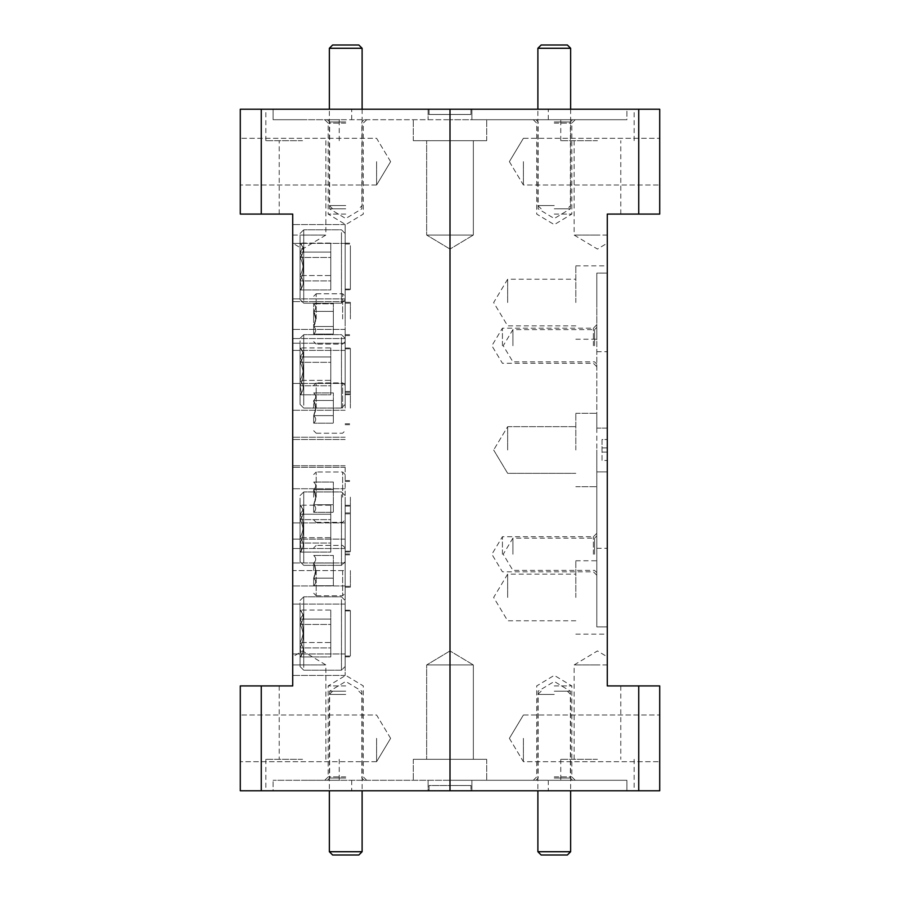 <?xml version="1.0" encoding="UTF-8"?>
<svg xmlns="http://www.w3.org/2000/svg" width="900" height="900" viewBox="0 0 900 900"><rect width="100%" height="100%" fill="white"/><g stroke="black" fill="none" stroke-linecap="round" stroke-linejoin="round"><path stroke-width="0.67" stroke-dasharray="4.5 3.38" d="M554.265 691.166L570.386 691.166L554.265 691.166M554.265 694.44L537.885 694.44L554.265 694.44M541.159 855L567.371 855M570.645 851.726L537.885 851.726M554.265 780.289L575.235 780.289L554.265 780.289M554.265 776.88L571.826 776.88L554.265 776.88M554.265 685.924L571.826 685.924L554.265 685.924M554.265 778.061L570.386 778.061L554.265 778.061M450 664.954L473.332 664.954L450 664.954L450 759.319L450 650.936L450 664.954L473.332 664.954L450 664.954L450 759.319L473.332 759.319L450 759.319L450 650.936L450 664.954L450 650.936L450 664.954L426.668 664.954L450 664.954L450 759.319L486.697 759.319L450 759.319L450 790.774L471.892 790.774L471.892 780.289L486.697 780.289L450 780.289L450 759.319L486.697 759.319L450 759.319L450 780.289L486.697 780.289L471.892 780.289L471.892 790.774L450 790.774L450 759.319L450 790.774L450 780.289L548.303 780.289L450 780.289L450 790.774L548.303 790.774L450 790.774L450 785.531L470.97 785.531L450 785.531L450 790.774L470.97 790.774L470.97 785.531L470.97 790.774L351.697 790.774L450 790.774L429.03 790.774L450 790.774L450 109.226L471.892 109.226L450 109.226L450 235.046L473.332 235.046L450 235.046L450 140.681L473.332 140.681L450 140.681L450 249.064L450 235.046L473.332 235.046L450 235.046L450 140.681L486.697 140.681L450 140.681L450 109.226L450 140.681L486.697 140.681L450 140.681L450 119.711L548.303 119.711L450 119.711L450 109.226L548.303 109.226L450 109.226L450 114.469L470.97 114.469L450 114.469L450 109.226L470.97 109.226L470.97 114.469L470.97 109.226L450 109.226L450 790.774L428.108 790.774L428.108 780.289L428.108 790.774L265.849 790.774L273.094 790.774L273.094 780.289L273.094 790.774L450 790.774L450 785.531L429.03 785.531L429.03 790.774L429.03 785.531L450 785.531L450 790.774L450 780.289L273.094 780.289L450 780.289L351.697 780.289L450 780.289L450 790.774L450 759.319L413.303 759.319L450 759.319L413.303 759.319L450 759.319L450 780.289L450 759.319L426.668 759.319L450 759.319L450 650.936L450 664.954L426.668 664.954L450 664.954L450 759.319L450 664.954M607.286 664.954L597.454 664.954L607.286 664.954C607.286 654.885 607.286 654.885 607.286 664.954C607.286 654.885 607.286 654.885 607.286 664.954L607.286 685.924L620.786 685.924L607.286 685.924L607.286 664.954M597.454 759.319L560.756 759.319L597.454 759.319M597.454 780.289L626.906 780.289L626.906 790.774L634.151 790.774L626.906 790.774L626.906 780.289L560.756 780.289L597.454 780.289M471.892 780.289L626.906 780.289L471.892 780.289M554.265 119.711L575.235 119.711L554.265 119.711M554.265 123.12L571.826 123.12L554.265 123.12M554.265 214.076L571.826 214.076L554.265 214.076M554.265 121.939L570.386 121.939L554.265 121.939M554.265 208.834L570.386 208.834L554.265 208.834M607.286 235.046L597.454 235.046L607.286 235.046C607.286 245.115 607.286 245.115 607.286 235.046C607.286 245.115 607.286 245.115 607.286 235.046L607.286 214.076L620.786 214.076L607.286 214.076L607.286 235.046M597.454 140.681L560.756 140.681L597.454 140.681M450 235.046L450 249.064L450 235.046L450 249.064L450 235.046L426.668 235.046L450 235.046L450 140.681L413.303 140.681L450 140.681L450 109.226L351.697 109.226L450 109.226L428.108 109.226L428.108 119.711L428.108 109.226L450 109.226L450 114.469L429.03 114.469L429.03 109.226L429.03 114.469L450 114.469L450 109.226L450 119.711L273.094 119.711L302.546 119.711L273.094 119.711L273.094 109.226L265.849 109.226L273.094 109.226L273.094 119.711L450 119.711L351.697 119.711L450 119.711L450 109.226L450 140.681L426.668 140.681L450 140.681L450 119.711L450 140.681L413.303 140.681L450 140.681L426.668 140.681L450 140.681L450 249.064L450 235.046L426.668 235.046L450 235.046L450 140.681L450 235.046M471.892 119.711L486.697 119.711L471.892 119.711L471.892 109.226L471.892 119.711L626.906 119.711L597.454 119.711L626.906 119.711L626.906 109.226L634.151 109.226L626.906 109.226L626.906 119.711L471.892 119.711M597.454 119.711L560.756 119.711L597.454 119.711M471.892 109.226L626.906 109.226L471.892 109.226M607.286 452.093L607.286 460.485L607.286 447.907L607.286 452.093L602.044 452.093L602.044 439.515L607.286 439.515L607.286 447.907L607.286 439.515L602.044 439.515L602.044 460.485L607.286 460.485L602.044 460.485L602.044 452.093L607.286 452.093M659.711 161.651L659.711 184.984L659.711 161.651M523.395 161.651L523.395 184.984L523.395 161.651M659.711 738.349L659.711 761.681L659.711 738.349M523.395 738.349L523.395 761.681L523.395 738.349M638.741 790.774L659.711 790.774L659.711 685.924L638.741 685.924L638.741 790.774L261.259 790.774L261.259 685.924L292.714 685.924L279.214 685.924L292.714 685.924L292.714 664.954L302.546 664.954L292.714 664.954C292.714 654.885 292.714 654.885 292.714 664.954C292.714 654.885 292.714 654.885 292.714 664.954L292.714 214.076L279.214 214.076L292.714 214.076L292.714 235.046L302.546 235.046L292.714 235.046C292.714 245.115 292.714 245.115 292.714 235.046C292.714 245.115 292.714 245.115 292.714 235.046L292.714 214.076L261.259 214.076L261.259 109.226L638.741 109.226L638.741 214.076L659.711 214.076L659.711 109.226L638.741 109.226M638.741 685.924L607.286 685.924L607.286 214.076L638.741 214.076M596.801 345.735L596.801 324.765L596.801 345.735M593.393 345.735L593.393 328.174L593.393 345.735M502.425 345.735L502.425 328.174L502.425 345.735M596.801 554.265L596.801 533.295L596.801 554.265M593.393 554.265L593.393 536.704L593.393 554.265M502.425 554.265L502.425 536.704L502.425 554.265M594.562 345.735L594.562 329.614L594.562 345.735M512.91 345.735L512.91 329.614L512.91 345.735M594.562 554.265L594.562 538.144L594.562 554.265M512.91 554.265L512.91 538.144L512.91 554.265M575.82 302.546L575.82 265.849L575.82 302.546M507.668 302.546L507.668 279.214L507.668 302.546M575.82 450L575.82 413.303L575.82 450M507.668 450L507.668 426.668L507.668 450M575.82 597.454L575.82 560.756L575.82 597.454M507.668 597.454L507.668 574.121L507.668 597.454M596.801 428.108L596.801 450L596.801 413.303L596.801 428.108L607.286 428.108L607.286 450L607.286 428.108L596.801 428.108L596.801 273.094L596.801 302.546L596.801 273.094L607.286 273.094L607.286 265.849L607.286 273.094L596.801 273.094L596.801 428.108M596.801 597.454L596.801 560.756L596.801 597.454M596.801 450L596.801 548.303L596.801 450M607.286 450L607.286 626.906L596.801 626.906L596.801 471.892L596.801 626.906L607.286 626.906L607.286 471.892L596.801 471.892L607.286 471.892L607.286 450M596.801 302.546L596.801 339.244L596.801 302.546M607.286 273.094L607.286 428.108L607.286 273.094M471.892 790.774L626.906 790.774L471.892 790.774M607.286 626.906L607.286 634.151L607.286 626.906M597.454 235.046L574.121 235.046L597.454 235.046M597.454 664.954L574.121 664.954L597.454 664.954M345.735 691.166L329.614 691.166L345.735 691.166M345.735 694.44L329.355 694.44L345.735 694.44M332.629 855L358.841 855M362.115 851.726L329.355 851.726M358.841 45L332.629 45M329.355 48.274L362.115 48.274M345.735 208.834L329.614 208.834L345.735 208.834M345.735 205.56L329.355 205.56L345.735 205.56M567.371 45L541.159 45M537.885 48.274L570.645 48.274M554.265 205.56L537.885 205.56L554.265 205.56M345.15 318.938L345.15 224.561L345.15 318.938M342.63 318.938L342.63 293.771L342.63 318.938M313.684 318.938L313.684 311.366C316.395 308.858 316.395 306.338 313.684 303.795C316.395 306.304 316.395 308.824 313.684 311.366C316.395 316.406 316.395 321.446 313.684 326.498L315.72 318.938L313.684 311.366L313.684 303.795L313.684 326.498C316.395 329.006 316.395 331.526 313.684 334.069C316.395 331.56 316.395 329.04 313.684 326.498L313.684 318.938M316.204 318.938L316.204 293.771L316.204 318.938M333.349 311.366L313.684 311.366C316.395 316.406 316.395 321.446 313.684 326.498L313.684 334.069L313.684 326.498C316.395 329.006 316.395 331.526 313.684 334.069C316.395 331.56 316.395 329.04 313.684 326.498L315.72 318.938L313.684 311.366C316.395 308.858 316.395 306.338 313.684 303.795C316.395 306.304 316.395 308.824 313.684 311.366L333.349 311.366L333.349 303.795L313.684 303.795L333.349 303.795L333.349 326.498L313.684 326.498L333.349 326.498L333.349 303.795L333.349 334.069L313.684 334.069L333.349 334.069L333.349 311.366L313.684 311.366L333.349 311.366M345.735 780.289L324.765 780.289L345.735 780.289M345.735 776.88L328.174 776.88L345.735 776.88M345.735 685.924L328.174 685.924L345.735 685.924M345.735 778.061L329.614 778.061L345.735 778.061M302.546 759.319L265.849 759.319L302.546 759.319M345.735 119.711L324.765 119.711L345.735 119.711M345.735 123.12L328.174 123.12L345.735 123.12M345.735 214.076L328.174 214.076L345.735 214.076M345.735 121.939L329.614 121.939L345.735 121.939M302.546 140.681L265.849 140.681L302.546 140.681M240.289 161.651L240.289 184.984L240.289 161.651M376.605 161.651L376.605 184.984L376.605 161.651M240.289 738.349L240.289 761.681L240.289 738.349M376.605 738.349L376.605 761.681L376.605 738.349M292.714 570.577L292.714 675.439L292.714 465.728L292.714 570.577L292.714 562.939L292.714 570.577L345.15 570.577L345.15 539.123L345.15 675.439L345.15 465.728L345.15 593.235L345.15 547.931L345.15 593.235L345.15 547.931L345.15 587.227L345.15 553.939L345.15 587.227L345.15 570.577L292.714 570.577M292.714 497.183L292.714 562.939L292.714 497.183M345.15 497.183L345.15 562.939L345.15 497.183M292.714 408.06L292.714 329.423L292.714 408.06M345.15 408.06L345.15 329.423L345.15 408.06M292.714 266.501L292.714 350.392L292.714 266.501M345.15 266.501L345.15 350.392L345.15 266.501M273.094 109.226L428.108 109.226L273.094 109.226M261.259 109.226L240.289 109.226L240.289 214.076L261.259 214.076M261.259 685.924L240.289 685.924L240.289 790.774L261.259 790.774M345.15 235.98L345.15 299.531L345.15 235.98M345.15 340.83L345.15 404.392L345.15 340.83M345.15 498.116L345.15 561.668L345.15 498.116M345.15 602.966L345.15 666.529L345.15 602.966M302.546 119.711L339.244 119.711L302.546 119.711M302.546 235.046L325.879 235.046L302.546 235.046M302.546 780.289L339.244 780.289L302.546 780.289M302.546 664.954L325.879 664.954L302.546 664.954M341.471 337.444L341.471 408.06L341.471 337.444M300.06 340.83L300.06 404.392L300.06 340.83M303.728 405.281L303.728 334.665L303.728 405.281M300.06 349.504L300.06 347.918C304.279 352.688 304.279 357.491 300.06 362.329C304.279 370.091 304.279 377.899 300.06 385.774L301.545 393.514L300.06 394.796C304.279 390.026 304.279 385.223 300.06 380.385C304.279 372.634 304.279 364.815 300.06 356.951L303.221 352.429L300.06 347.918L300.06 395.01L300.06 349.504M330.772 347.918L330.772 394.796L330.772 347.918L300.06 347.918C304.279 352.688 304.279 357.491 300.06 362.329C304.279 370.091 304.279 377.899 300.06 385.774L301.545 393.514L300.06 394.796C304.279 390.026 304.279 385.223 300.06 380.385C304.279 372.634 304.279 364.815 300.06 356.951L303.221 352.429L300.06 347.918L330.772 347.918L330.772 362.329L300.06 362.329L330.772 362.329L330.772 385.774L300.06 385.774L330.772 385.774L330.772 394.796L300.06 394.796L330.772 394.796L330.772 380.385L300.06 380.385L330.772 380.385L330.772 356.951L300.06 356.951L330.772 356.951L330.772 347.918M341.471 494.719L341.471 565.335L341.471 494.719M300.06 498.116L300.06 561.668L300.06 498.116M303.728 562.556L303.728 491.94L303.728 562.556M300.06 506.79L300.06 505.204C304.279 509.974 304.279 514.778 300.06 519.615C304.279 527.366 304.279 535.185 300.06 543.049L301.545 550.8L300.06 552.082C304.279 547.312 304.279 542.509 300.06 537.671C304.279 529.909 304.279 522.101 300.06 514.226L303.221 509.715L300.06 505.204L300.06 552.285L300.06 506.79M330.772 505.204L330.772 552.082L330.772 505.204L300.06 505.204C304.279 509.974 304.279 514.778 300.06 519.615C304.279 527.366 304.279 535.185 300.06 543.049L301.545 550.8L300.06 552.082C304.279 547.312 304.279 542.509 300.06 537.671C304.279 529.909 304.279 522.101 300.06 514.226L303.221 509.715L300.06 505.204L330.772 505.204L330.772 519.615L300.06 519.615L330.772 519.615L330.772 543.049L300.06 543.049L330.772 543.049L330.772 552.082L300.06 552.082L330.772 552.082L330.772 537.671L300.06 537.671L330.772 537.671L330.772 514.226L300.06 514.226L330.772 514.226L330.772 505.204M341.471 599.58L341.471 670.196L341.471 599.58M300.06 602.966L300.06 666.529L300.06 602.966M303.728 667.418L303.728 596.801L303.728 667.418M300.06 611.64L300.06 610.054C304.279 614.824 304.279 619.627 300.06 624.465C304.279 632.227 304.279 640.035 300.06 647.91L301.545 655.65L300.06 656.933C304.279 652.163 304.279 647.359 300.06 642.521C304.279 634.77 304.279 626.951 300.06 619.087L303.221 614.565L300.06 610.054L300.06 657.146L300.06 611.64M330.772 610.054L330.772 656.933L330.772 610.054L300.06 610.054C304.279 614.824 304.279 619.627 300.06 624.465C304.279 632.227 304.279 640.035 300.06 647.91L301.545 655.65L300.06 656.933C304.279 652.163 304.279 647.359 300.06 642.521C304.279 634.77 304.279 626.951 300.06 619.087L303.221 614.565L300.06 610.054L330.772 610.054L330.772 624.465L300.06 624.465L330.772 624.465L330.772 647.91L300.06 647.91L330.772 647.91L330.772 656.933L300.06 656.933L330.772 656.933L330.772 642.521L300.06 642.521L330.772 642.521L330.772 619.087L300.06 619.087L330.772 619.087L330.772 610.054M342.63 408.06L342.63 382.894L342.63 408.06M313.684 408.06L313.684 400.489C316.395 405.529 316.395 410.569 313.684 415.62L313.684 423.191L313.684 415.62C316.395 418.129 316.395 420.649 313.684 423.191C316.395 420.694 316.395 418.162 313.684 415.62L315.72 408.06L313.684 400.489C316.395 397.991 316.395 395.471 313.684 392.929C316.395 395.426 316.395 397.946 313.684 400.489L313.684 408.06M316.204 408.06L316.204 382.894L316.204 408.06M333.349 400.489L333.349 423.191L333.349 400.489L313.684 400.489C316.395 405.529 316.395 410.569 313.684 415.62L313.684 423.191L313.684 415.62C316.395 418.129 316.395 420.649 313.684 423.191C316.395 420.694 316.395 418.162 313.684 415.62L315.72 408.06L313.684 400.489C316.395 397.991 316.395 395.471 313.684 392.929C316.395 395.426 316.395 397.946 313.684 400.489L333.349 400.489L333.349 392.929L313.684 392.929L333.349 392.929L333.349 415.62L313.684 415.62L333.349 415.62L333.349 423.191L313.684 423.191L333.349 423.191L333.349 400.489L313.684 400.489L333.349 400.489M333.349 326.498L313.684 326.498L333.349 326.498M341.471 232.583L341.471 303.199L341.471 232.583M300.06 235.98L300.06 299.531L300.06 235.98M303.728 300.42L303.728 229.804L303.728 300.42M300.06 244.654L300.06 243.067C304.279 247.838 304.279 252.641 300.06 257.479C304.279 265.23 304.279 273.049 300.06 280.912L301.545 288.664L300.06 289.946C304.279 285.176 304.279 280.373 300.06 275.535C304.279 267.773 304.279 259.965 300.06 252.09L303.221 247.579L300.06 243.067L300.06 290.149L300.06 244.654M330.772 243.067L330.772 289.946L330.772 243.067L300.06 243.067C304.279 247.838 304.279 252.641 300.06 257.479C304.279 265.23 304.279 273.049 300.06 280.912L301.545 288.664L300.06 289.946C304.279 285.176 304.279 280.373 300.06 275.535C304.279 267.773 304.279 259.965 300.06 252.09L303.221 247.579L300.06 243.067L330.772 243.067L330.772 257.479L300.06 257.479L330.772 257.479L330.772 280.912L300.06 280.912L330.772 280.912L330.772 289.946L300.06 289.946L330.772 289.946L330.772 275.535L300.06 275.535L330.772 275.535L330.772 252.09L300.06 252.09L330.772 252.09L330.772 243.067M342.63 497.183L342.63 472.016L342.63 497.183M313.684 497.183L313.684 489.623C316.395 494.651 316.395 499.702 313.684 504.754L313.684 512.314L313.684 504.754C316.395 507.251 316.395 509.771 313.684 512.314C316.395 509.816 316.395 507.296 313.684 504.754L315.72 497.183L313.684 489.623C316.395 487.114 316.395 484.594 313.684 482.051C316.395 484.549 316.395 487.08 313.684 489.623L313.684 497.183M316.204 497.183L316.204 472.016L316.204 497.183M333.349 489.623L333.349 512.314L333.349 489.623L313.684 489.623C316.395 494.651 316.395 499.702 313.684 504.754L313.684 512.314L313.684 504.754C316.395 507.251 316.395 509.771 313.684 512.314C316.395 509.816 316.395 507.296 313.684 504.754L315.72 497.183L313.684 489.623C316.395 487.114 316.395 484.594 313.684 482.051C316.395 484.549 316.395 487.08 313.684 489.623L333.349 489.623L333.349 482.051L313.684 482.051L333.349 482.051L333.349 504.754L313.684 504.754L333.349 504.754L333.349 512.314L313.684 512.314L333.349 512.314L333.349 489.623L313.684 489.623L333.349 489.623M333.349 415.62L313.684 415.62L333.349 415.62M333.349 504.754L313.684 504.754L333.349 504.754M342.63 570.577L342.63 595.744L342.63 570.577M313.684 570.577L313.684 563.017C316.395 568.058 316.395 573.097 313.684 578.149L313.684 585.72L313.684 578.149C316.395 580.658 316.395 583.178 313.684 585.72C316.395 583.211 316.395 580.691 313.684 578.149L315.72 570.577L313.684 563.017C316.395 560.509 316.395 557.989 313.684 555.446C316.395 557.955 316.395 560.475 313.684 563.017L313.684 570.577M316.204 570.577L316.204 595.744L316.204 570.577M333.349 563.017L333.349 585.72L333.349 563.017L313.684 563.017C316.395 568.058 316.395 573.097 313.684 578.149L313.684 585.72L313.684 578.149C316.395 580.658 316.395 583.178 313.684 585.72C316.395 583.211 316.395 580.691 313.684 578.149L315.72 570.577L313.684 563.017C316.395 560.509 316.395 557.989 313.684 555.446C316.395 557.955 316.395 560.475 313.684 563.017L333.349 563.017L333.349 555.446L313.684 555.446L333.349 555.446L333.349 578.149L313.684 578.149L333.349 578.149L333.349 585.72L313.684 585.72L333.349 585.72L333.349 563.017L313.684 563.017L333.349 563.017M333.349 578.149L313.684 578.149L333.349 578.149M345.15 245.666L345.15 289.046L345.15 245.666M350.392 245.666L350.392 289.046L350.392 245.666M350.392 266.501L350.392 289.834L350.392 266.501M350.392 318.938L350.392 302.287L350.392 318.938M345.15 350.527L345.15 393.907L345.15 350.527M350.392 350.527L350.392 393.907L350.392 350.527M345.15 371.363L345.15 348.03L345.15 371.363M350.392 371.363L350.392 348.03L350.392 371.363M350.392 408.06L350.392 391.41L350.392 408.06M350.392 497.183L350.392 513.832L350.392 497.183M345.15 507.803L345.15 551.183L345.15 507.803M350.392 507.803L350.392 551.183L350.392 507.803M345.15 528.637L345.15 551.97L345.15 528.637M350.392 528.637L350.392 551.97L350.392 528.637M350.392 570.577L350.392 587.227L350.392 570.577M345.15 612.664L345.15 656.044L345.15 612.664M350.392 612.664L350.392 656.044L350.392 612.664M345.15 633.499L345.15 610.166L345.15 633.499M350.392 633.499L350.392 610.166L350.392 633.499M602.044 447.907L607.286 447.907L602.044 447.907M345.15 548.528L292.714 548.528L345.15 548.528M345.15 467.269L292.714 467.269L345.15 467.269M345.15 383.456L292.714 383.456L345.15 383.456M345.15 243.394L292.714 243.394L345.15 243.394M345.15 604.08L292.714 604.08L345.15 604.08M345.15 488.745L292.714 488.745L345.15 488.745M345.15 338.546L292.714 338.546L345.15 338.546M345.15 301.601L292.714 301.601L345.15 301.601M345.15 298.89L292.714 298.89L345.15 298.89M345.15 343.215L292.714 343.215L345.15 343.215M345.15 437.231L292.714 437.231L345.15 437.231M345.15 410.254L292.714 410.254L345.15 410.254M345.15 522.911L292.714 522.911L345.15 522.911M345.15 562.939L292.714 562.939L345.15 562.939M345.15 585.934L292.714 585.934L345.15 585.934M345.15 653.962L292.714 653.962L345.15 653.962M541.159 691.166L537.885 694.44L537.885 790.774M567.371 691.166L570.645 694.44L570.645 790.774M533.295 780.289L536.704 776.88L536.704 685.924L554.265 675.371L571.826 685.924L571.826 776.88L575.235 780.289M535.916 780.289L538.144 778.061L538.144 691.166L554.265 681.48L570.386 691.166L570.386 778.061L572.614 780.289M473.332 664.954L473.332 759.319L473.332 664.954L450 650.936L473.332 664.954M574.121 759.319L574.121 664.954L597.454 650.936L607.286 656.842M620.786 685.924L620.786 759.319M486.697 759.319L486.697 780.289L486.697 759.319M634.151 759.319L634.151 790.774M548.303 780.289L548.303 790.774M533.295 119.711L536.704 123.12L536.704 214.076L554.265 224.629L571.826 214.076L571.826 123.12L575.235 119.711M535.916 119.711L538.144 121.939L538.144 208.834L554.265 218.52L570.386 208.834L570.386 121.939L572.614 119.711M473.332 235.046L473.332 140.681L473.332 235.046L450 249.064L473.332 235.046M574.121 140.681L574.121 235.046L597.454 249.064L607.286 243.157M620.786 214.076L620.786 140.681M486.697 140.681L486.697 119.711L486.697 140.681M634.151 140.681L634.151 109.226M548.303 119.711L548.303 109.226M523.395 138.319L659.711 138.319L523.395 138.319L509.377 161.651L523.395 138.319M523.395 715.016L659.711 715.016L523.395 715.016L509.377 738.349L523.395 715.016M596.801 366.705L593.393 363.296L502.425 363.296L491.873 345.735L502.425 328.174L593.393 328.174L596.801 324.765M596.801 575.235L593.393 571.826L502.425 571.826L491.873 554.265L502.425 536.704L593.393 536.704L596.801 533.295M596.801 364.084L594.562 361.856L512.91 361.856L503.224 345.735L512.91 329.614L594.562 329.614L596.801 327.386M596.801 572.614L594.562 570.386L512.91 570.386L503.224 554.265L512.91 538.144L594.562 538.144L596.801 535.916M575.82 325.879L507.668 325.879L493.65 302.546L507.668 279.214L575.82 279.214M507.668 426.668L575.82 426.668L507.668 426.668L493.65 450L507.668 426.668M575.82 620.786L507.668 620.786L493.65 597.454L507.668 574.121L575.82 574.121M575.82 413.303L596.801 413.303L575.82 413.303M575.82 560.756L596.801 560.756M575.82 265.849L607.286 265.849M596.801 548.303L607.286 548.303M596.801 351.697L607.286 351.697M575.82 339.244L596.801 339.244M575.82 486.697L596.801 486.697L575.82 486.697M575.82 634.151L607.286 634.151M493.65 450L507.668 473.332L575.82 473.332L507.668 473.332L493.65 450M509.377 738.349L523.395 761.681L659.711 761.681L523.395 761.681L509.377 738.349M509.377 161.651L523.395 184.984L659.711 184.984L523.395 184.984L509.377 161.651M560.756 140.681L560.756 119.711M560.756 759.319L560.756 780.289M332.629 691.166L329.355 694.44L329.355 790.774M358.841 691.166L362.115 694.44L362.115 790.774M332.629 208.834L329.355 205.56L329.355 109.226M362.115 109.226L362.115 205.56L358.841 208.834M541.159 208.834L537.885 205.56L537.885 109.226M570.645 109.226L570.645 205.56L567.371 208.834M345.15 341.584L342.63 344.093L316.204 344.093L342.63 344.093L345.15 341.584M313.684 341.584L316.204 344.093L313.684 341.584M316.204 293.771L342.63 293.771L345.15 296.28L342.63 293.771L316.204 293.771L313.684 296.28L316.204 293.771M366.705 780.289L363.296 776.88L363.296 685.924L345.735 675.371L328.174 685.924L328.174 776.88L324.765 780.289M364.084 780.289L361.856 778.061L361.856 691.166L345.735 681.48L329.614 691.166L329.614 778.061L327.386 780.289M325.879 759.319L325.879 664.954L302.546 650.936L292.714 656.842M279.214 685.924L279.214 759.319M265.849 759.319L265.849 790.774M366.705 119.711L363.296 123.12L363.296 214.076L345.735 224.629L328.174 214.076L328.174 123.12L324.765 119.711M364.084 119.711L361.856 121.939L361.856 208.834L345.735 218.52L329.614 208.834L329.614 121.939L327.386 119.711M325.879 140.681L325.879 235.046L302.546 249.064L292.714 243.157M279.214 214.076L279.214 140.681M265.849 140.681L265.849 109.226M376.605 184.984L240.289 184.984L376.605 184.984L390.623 161.651L376.605 184.984M376.605 761.681L240.289 761.681L376.605 761.681L390.623 738.349L376.605 761.681M345.15 539.123L292.714 539.123L345.15 539.123M345.15 465.728L292.714 465.728L345.15 465.728M345.15 224.561L292.714 224.561L345.15 224.561M345.15 329.423L292.714 329.423L345.15 329.423M345.15 350.392L292.714 350.392L345.15 350.392M345.15 439.515L292.714 439.515L345.15 439.515M345.15 675.439L292.714 675.439L345.15 675.439M390.623 738.349L376.605 715.016L240.289 715.016L376.605 715.016L390.623 738.349M390.623 161.651L376.605 138.319L240.289 138.319L376.605 138.319L390.623 161.651M351.697 119.711L351.697 109.226M339.244 140.681L339.244 119.711M413.303 140.681L413.303 119.711L413.303 140.681M450 249.064L426.668 235.046L426.668 140.681L426.668 235.046L450 249.064M351.697 780.289L351.697 790.774M339.244 759.319L339.244 780.289M413.303 759.319L413.303 780.289L413.303 759.319M450 650.936L426.668 664.954L426.668 759.319L426.668 664.954L450 650.936M345.15 338.332L341.471 334.665L303.728 334.665L341.471 334.665L345.15 338.332M300.06 338.332L303.728 334.665L300.06 338.332M301.545 349.2L300.06 347.715L301.545 349.2M303.728 408.06L341.471 408.06L345.15 404.392L341.471 408.06L303.728 408.06L300.06 404.392L303.728 408.06M301.545 393.525L300.06 395.01L301.545 393.525M345.15 495.608L341.471 491.94L303.728 491.94L341.471 491.94L345.15 495.608M300.06 495.608L303.728 491.94L300.06 495.608M301.545 506.475L300.06 504.99L301.545 506.475M303.728 565.335L341.471 565.335L345.15 561.668L341.471 565.335L303.728 565.335L300.06 561.668L303.728 565.335M301.545 550.8L300.06 552.285L301.545 550.8M345.15 600.469L341.471 596.801L303.728 596.801L341.471 596.801L345.15 600.469M300.06 600.469L303.728 596.801L300.06 600.469M301.545 611.336L300.06 609.851L301.545 611.336M303.728 670.196L341.471 670.196L345.15 666.529L341.471 670.196L303.728 670.196L300.06 666.529L303.728 670.196M301.545 655.661L300.06 657.146L301.545 655.661M345.15 385.414L342.63 382.894L316.204 382.894L342.63 382.894L345.15 385.414M313.684 385.414L316.204 382.894L313.684 385.414M316.204 433.226L342.63 433.226L345.15 430.706L342.63 433.226L316.204 433.226L313.684 430.706L316.204 433.226M345.15 233.471L341.471 229.804L303.728 229.804L341.471 229.804L345.15 233.471M300.06 233.471L303.728 229.804L300.06 233.471M301.545 244.339L300.06 242.854L301.545 244.339M303.728 303.199L341.471 303.199L345.15 299.531L341.471 303.199L303.728 303.199L300.06 299.531L303.728 303.199M301.545 288.664L300.06 290.149L301.545 288.664M345.15 474.536L342.63 472.016L316.204 472.016L342.63 472.016L345.15 474.536M313.684 474.536L316.204 472.016L313.684 474.536M316.204 522.349L342.63 522.349L345.15 519.829L342.63 522.349L316.204 522.349L313.684 519.829L316.204 522.349M345.15 547.931L342.63 545.423L316.204 545.423L342.63 545.423L345.15 547.931M313.684 547.931L316.204 545.423L313.684 547.931M316.204 595.744L342.63 595.744L345.15 593.235L342.63 595.744L316.204 595.744L313.684 593.235L316.204 595.744M345.15 289.046L350.392 289.046L345.15 289.046M345.15 243.956L350.392 243.956L345.15 243.956M345.15 243.18L350.392 243.18L345.15 243.18M345.15 289.834L350.392 289.834L345.15 289.834M345.15 334.665L350.392 334.665L345.15 334.665M345.15 303.199L350.392 303.199L345.15 303.199M345.15 302.287L350.392 302.287L345.15 302.287M345.15 335.576L350.392 335.576L345.15 335.576M345.15 393.907L350.392 393.907L345.15 393.907M345.15 348.817L350.392 348.817L345.15 348.817M345.15 348.03L350.392 348.03L345.15 348.03M345.15 394.684L350.392 394.684L345.15 394.684M345.15 423.787L350.392 423.787L345.15 423.787M345.15 392.332L350.392 392.332L345.15 392.332M345.15 391.41L350.392 391.41L345.15 391.41M345.15 424.699L350.392 424.699L345.15 424.699M345.15 512.91L350.392 512.91L345.15 512.91M345.15 481.455L350.392 481.455L345.15 481.455M345.15 480.544L350.392 480.544L345.15 480.544M345.15 513.832L350.392 513.832L345.15 513.832M345.15 551.183L350.392 551.183L345.15 551.183M345.15 506.093L350.392 506.093L345.15 506.093M345.15 505.316L350.392 505.316L345.15 505.316M345.15 551.97L350.392 551.97L345.15 551.97M345.15 586.316L350.392 586.316L345.15 586.316M345.15 554.85L350.392 554.85L345.15 554.85M345.15 553.939L350.392 553.939L345.15 553.939M345.15 587.227L350.392 587.227L345.15 587.227M345.15 656.044L350.392 656.044L345.15 656.044M345.15 610.954L350.392 610.954L345.15 610.954M345.15 610.166L350.392 610.166L345.15 610.166M345.15 656.82L350.392 656.82L345.15 656.82"/><path stroke-width="1.35" d="M570.645 851.726L567.371 855L541.159 855L537.885 851.726L570.645 851.726L570.645 790.774M638.741 685.924L659.711 685.924L659.711 790.774L638.741 790.774L638.741 685.924L607.286 685.924L607.286 214.076L638.741 214.076L638.741 109.226L659.711 109.226L659.711 214.076L638.741 214.076M638.741 790.774L450 790.774L450 109.226L450 790.774L240.289 790.774L240.289 685.924L292.714 685.924L292.714 214.076L240.289 214.076L240.289 109.226L638.741 109.226M362.115 851.726L358.841 855L332.629 855L329.355 851.726L362.115 851.726L362.115 790.774M329.355 48.274L332.629 45L358.841 45L362.115 48.274L329.355 48.274L329.355 109.226M537.885 48.274L541.159 45L567.371 45L570.645 48.274L537.885 48.274L537.885 109.226M261.259 109.226L261.259 214.076M261.259 685.924L261.259 790.774M537.885 790.774L537.885 851.726M329.355 790.774L329.355 851.726M362.115 48.274L362.115 109.226M570.645 48.274L570.645 109.226"/></g></svg>
